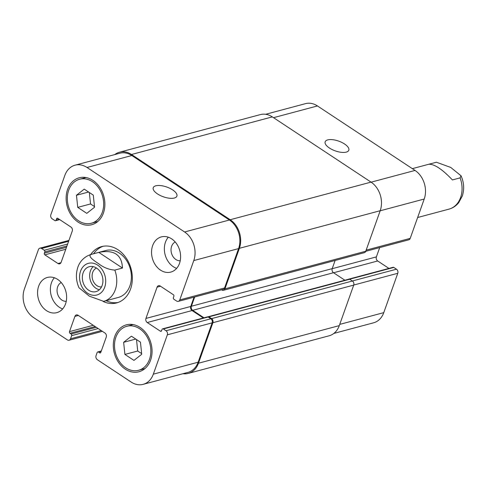 <?xml version="1.0" encoding="UTF-8"?>
<svg xmlns="http://www.w3.org/2000/svg" width="488" height="488" viewBox="0 0 488 488"><rect width="100%" height="100%" fill="white"/><g stroke="black" fill="none" stroke-linecap="round" stroke-linejoin="round"><path stroke-width="0.73" d="M417.636 217.508L448.96 209.145A24.284 18.983 75 0 0 460.092 177.876L452.413 179.932C442.14 169.129 434.247 163.913 428.726 164.273L436.406 162.223L450.766 167.451L461.05 175.802L460.092 177.876M93.202 266.637A12.901 10.083 -105 0 0 90.201 279.813A12.901 10.083 -105 0 0 99.375 289.744M96.484 268.034A9.839 7.692 -105 0 0 92.098 276.324A9.839 7.692 -105 0 0 96.941 285.657A9.839 7.692 -105 0 0 101.522 286.895M96.575 268.089A12.901 10.083 75 0 1 102.925 281.137A12.901 10.083 75 0 1 95.959 291.629A12.901 10.083 75 0 1 82.887 281.765A12.901 10.083 75 0 1 89.304 266.698A12.901 10.083 75 0 1 96.575 268.089M106.116 300.7A29.14 22.784 -105 0 0 118.059 302.475M103.053 246.287A29.14 22.784 -105 0 0 93.586 253.772M91.11 254.437C82.771 256.981 78.934 263.502 77.702 267.741C75.628 274.433 76.067 281.112 79.013 287.78L89.298 296.131L103.663 301.358L118.285 297.454A24.284 18.983 -105 0 0 130.357 269.089A24.284 18.983 -105 0 0 105.75 250.527L98.808 252.381C113.966 249.441 121.854 254.663 122.476 268.04L114.796 270.09C108.879 269.681 103.389 267.485 98.326 263.496C94.007 260.647 87.352 256.09 91.11 254.437L98.789 252.381L122.476 268.04M90.652 254.565A29.14 22.784 75 0 1 101.571 246.611A29.14 22.784 75 0 1 131.101 268.894A29.14 22.784 75 0 1 116.608 302.926A29.14 22.784 75 0 1 103.127 301.45M155.818 185.8A12.548 5.173 -160.4 0 1 169.897 188.338A12.548 5.173 -160.4 0 1 176.894 196.127A12.548 5.173 -160.4 0 1 163.34 196.786A12.548 5.173 -160.4 0 1 153.25 187.703A12.548 5.173 -160.4 0 1 155.818 185.8M327.735 139.891A12.548 5.173 -160.4 0 1 341.814 142.429A12.548 5.173 -160.4 0 1 348.81 150.213A12.548 5.173 -160.4 0 1 335.256 150.877A12.548 5.173 -160.4 0 1 325.167 141.794A12.548 5.173 -160.4 0 1 327.735 139.891M365.744 251.314L408.755 239.828A3.038 2.373 -105 0 0 410.207 238.37L424.218 199.031A21.252 16.61 -105 0 0 415.044 170.434L317.456 105.945A21.252 16.61 -105 0 0 305.482 103.651L265.655 114.29M388.93 268.406L377.688 260.976A3.038 2.373 75 0 1 376.382 256.895L379.695 247.587M333.859 333.414L373.582 322.806A21.252 16.61 -105 0 0 383.769 312.631L397.775 273.286A3.038 2.373 -105 0 0 396.463 269.205L393.779 267.43A1.214 0.952 -105 0 0 393.096 267.296L348.286 279.264A1.214 0.952 75 0 1 348.548 279.24M140.446 342.161L141.727 354.27L133.956 360.4L124.91 354.422L123.635 342.314L131.406 336.183L140.446 342.161M123.635 342.314L135.774 339.075M136.506 339.556L137.714 351.006L141.654 353.611M124.91 354.422L137.714 351.006M93.275 195.115L94.55 207.223L86.779 213.354L77.732 207.376L76.457 195.267L84.229 189.137L93.275 195.115M76.457 195.267L88.596 192.022M89.328 192.51L90.536 203.954L94.477 206.564M77.732 207.376L90.536 203.954M139.635 328.753A22.765 17.8 -105 0 0 126.807 326.295A22.765 17.8 -105 0 0 115.485 352.885A22.765 17.8 -105 0 0 138.555 370.288A22.765 17.8 -105 0 0 150.841 351.769A22.765 17.8 -105 0 0 139.635 328.753M140.099 327.448A24.284 18.983 75 0 1 152.055 352A24.284 18.983 75 0 1 138.946 371.758A24.284 18.983 75 0 1 114.338 353.19A24.284 18.983 75 0 1 126.41 324.831A24.284 18.983 75 0 1 140.099 327.448M92.464 181.701A22.765 17.8 -105 0 0 79.629 179.249A22.765 17.8 -105 0 0 68.308 205.838A22.765 17.8 -105 0 0 91.378 223.242A22.765 17.8 -105 0 0 103.663 204.722A22.765 17.8 -105 0 0 92.464 181.701M92.927 180.401A24.284 18.983 75 0 1 104.877 204.954A24.284 18.983 75 0 1 91.768 224.706A24.284 18.983 75 0 1 67.161 206.143A24.284 18.983 75 0 1 79.239 177.778A24.284 18.983 75 0 1 92.927 180.401M87.017 167.482A21.252 16.61 -105 0 0 75.042 165.194A21.252 16.61 -105 0 0 64.855 175.369L50.843 214.714A3.038 2.373 -105 0 0 52.155 218.795L54.845 220.57A1.214 0.952 -105 0 0 56.108 220.125L56.571 218.819A1.214 0.952 75 0 1 57.84 218.368L70.931 227.024A3.038 2.373 75 0 1 72.242 231.105L61.11 262.373A3.038 2.373 75 0 1 59.652 263.825A3.038 2.373 75 0 1 57.944 263.502L44.847 254.846A1.214 0.952 75 0 1 44.323 253.211L44.792 251.912A1.214 0.952 -105 0 0 44.268 250.277L41.578 248.502A3.038 2.373 -105 0 0 39.87 248.172A3.038 2.373 -105 0 0 38.412 249.63L24.406 288.969A21.252 16.61 -105 0 0 33.574 317.566L67.374 339.898A3.038 2.373 -105 0 0 69.082 340.228A3.038 2.373 -105 0 0 70.54 338.776L71.651 335.646A1.214 0.952 -105 0 0 71.132 334.012L70.01 333.274A1.214 0.952 75 0 1 69.485 331.639L74.914 316.395A3.038 2.373 75 0 1 76.366 314.943A3.038 2.373 75 0 1 78.08 315.272L104.938 333.017A3.038 2.373 75 0 1 106.25 337.104L100.821 352.348A1.214 0.952 75 0 1 99.552 352.8L98.436 352.055A1.214 0.952 -105 0 0 97.167 352.507L96.057 355.636A3.038 2.373 -105 0 0 97.368 359.723L131.162 382.055A21.252 16.61 -105 0 0 143.143 384.349A21.252 16.61 -105 0 0 153.323 374.168L167.335 334.829A3.038 2.373 -105 0 0 166.024 330.742L163.34 328.967A1.214 0.952 -105 0 0 162.071 329.418L161.607 330.718A1.214 0.952 75 0 1 160.345 331.169L147.248 322.519A3.038 2.373 75 0 1 145.936 318.432L157.075 287.164A3.038 2.373 75 0 1 158.527 285.712A3.038 2.373 75 0 1 160.241 286.041L173.331 294.691A1.214 0.952 75 0 1 173.856 296.326L173.392 297.631A1.214 0.952 -105 0 0 173.917 299.266L176.601 301.041A3.038 2.373 -105 0 0 178.315 301.364A3.038 2.373 -105 0 0 179.767 299.913L193.779 260.568A21.252 16.61 -105 0 0 184.604 231.977L87.017 167.482L131.827 155.519L229.415 220.009A21.252 16.61 75 0 1 238.589 248.599L224.578 287.944A3.038 2.373 75 0 1 223.12 289.402L178.315 301.364M57.669 279.411A18.215 14.237 75 0 1 66.63 297.826A18.215 14.237 75 0 1 56.803 312.643A18.215 14.237 75 0 1 38.345 298.717A18.215 14.237 75 0 1 47.403 277.446A18.215 14.237 75 0 1 57.669 279.411M171.648 238.858A18.215 14.237 75 0 1 180.609 257.274A18.215 14.237 75 0 1 170.782 272.091A18.215 14.237 75 0 1 152.323 258.17A18.215 14.237 75 0 1 161.382 236.894A18.215 14.237 75 0 1 171.648 238.858M54.345 277.757A18.215 14.237 -105 0 0 51.148 295.301A18.215 14.237 -105 0 0 62.665 308.91M61.232 282.546A9.839 7.692 -105 0 0 57.059 290.885A9.839 7.692 -105 0 0 61.897 300.071A9.839 7.692 -105 0 0 66.246 301.328M168.323 237.211A18.215 14.237 -105 0 0 165.127 254.748A18.215 14.237 -105 0 0 176.638 268.363M175.204 241.999A9.839 7.692 -105 0 0 171.038 250.332A9.839 7.692 -105 0 0 175.875 259.524A9.839 7.692 -105 0 0 180.224 260.775M162.656 328.833L207.461 316.871A1.214 0.952 75 0 1 208.15 316.999L210.834 318.774A3.038 2.373 75 0 1 212.146 322.861L198.134 362.206A21.252 16.61 75 0 1 187.947 372.381L143.143 384.349M75.042 165.194L119.847 153.226A21.252 16.61 75 0 1 131.827 155.519M194.059 297.161L190.747 306.464A3.038 2.373 -105 0 0 192.059 310.551L203.301 317.981M114.765 154.586A21.252 16.61 75 0 1 119.523 152.207A21.252 16.61 75 0 1 131.498 154.495L230.202 219.728A21.252 16.61 75 0 1 239.376 248.319L224.95 288.835A3.038 2.373 75 0 1 223.498 290.293A3.038 2.373 75 0 1 221.784 289.964L221.564 289.817M194.669 296.997L191.381 306.244A3.038 2.373 -105 0 0 192.693 310.325L203.996 317.798M207.9 316.883A1.214 0.952 75 0 1 208.894 316.852L211.579 318.627A3.038 2.373 75 0 1 212.89 322.708L198.464 363.225A21.252 16.61 75 0 1 188.276 373.399A21.252 16.61 75 0 1 182.969 373.71M344.87 280.222L333.517 272.719A3.038 2.373 75 0 1 332.206 268.632L335.11 260.482M223.498 290.293L364.322 252.68A3.038 2.373 -105 0 0 365.774 251.228L380.201 210.712A21.252 16.61 -105 0 0 371.032 182.122L272.322 116.888A21.252 16.61 -105 0 0 260.348 114.601L119.523 152.207M188.276 373.399L329.101 335.793A21.252 16.61 -105 0 0 339.288 325.618L353.715 285.102A3.038 2.373 -105 0 0 352.403 281.015L349.719 279.24A1.214 0.952 -105 0 0 349.036 279.112L208.211 316.718M96.868 295.002A16.391 12.816 -105 0 0 103.334 271.566A16.391 12.816 -105 0 0 82.423 267.57A16.391 12.816 -105 0 0 87.62 293.233A16.391 12.816 -105 0 0 96.868 295.002M103.663 301.358A24.284 18.983 -105 0 0 114.796 270.09M59.231 219.289L56.108 220.125M57.962 218.447L56.571 218.819M60.976 262.69L57.944 263.502M65.782 249.258L44.847 254.846M66.478 247.294L44.323 253.211M66.941 245.995L44.792 251.912M67.637 244.037L44.268 250.277M68.619 241.279L41.578 248.502M101.242 330.577L70.54 338.776M98.192 328.558L71.651 335.646M96.276 327.295L71.132 334.012M95.16 326.557L70.01 333.274M93.245 325.295L69.485 331.639M78.385 315.468L74.914 316.395M100.766 352.476L99.552 352.8M101.187 351.323L98.436 352.055M198.134 362.206L153.323 374.168M212.146 322.861L167.335 334.829M210.834 318.774L166.024 330.742M208.15 316.999L163.34 328.967M161.559 330.846L160.345 331.169M192.059 310.551L147.248 322.519M190.747 306.464L145.936 318.432M160.54 286.243L157.075 287.164M224.578 287.944L179.767 299.913M238.589 248.599L193.779 260.568M229.415 220.009L184.604 231.977M273.518 117.681L317.456 105.945M339.721 324.392L383.769 312.631M353.733 285.047L397.775 273.286M352.354 280.984L396.463 269.205M349.664 279.209L393.779 267.43M333.579 272.761L377.688 260.976M332.182 268.699L376.382 256.895M366.165 250.137L410.207 238.37M380.176 210.792L424.218 199.031M371.106 182.17L415.044 170.434M131.498 154.495L272.322 116.888M230.202 219.728L371.032 182.122M239.376 248.319L380.201 210.712M224.95 288.835L365.774 251.228M191.381 306.244L332.206 268.632M192.693 310.325L333.517 272.719M208.894 316.852L349.719 279.24M211.579 318.627L352.403 281.015M212.89 322.708L353.715 285.102M198.464 363.225L339.288 325.618M461.056 175.796C464.021 182.518 464.442 189.246 462.325 195.975L458.696 202.679C456.103 205.905 452.858 208.059 448.96 209.145M412.342 168.647L428.726 164.273M138.555 370.288L144.936 368.586M126.807 326.295L133.187 324.593M91.378 223.242L97.759 221.54M79.629 179.249L86.01 177.541M55.528 220.704L59.688 219.594M39.87 248.172L68.93 240.413M69.082 340.228L102.388 331.334M97.752 351.927L101.309 350.976"/></g></svg>
